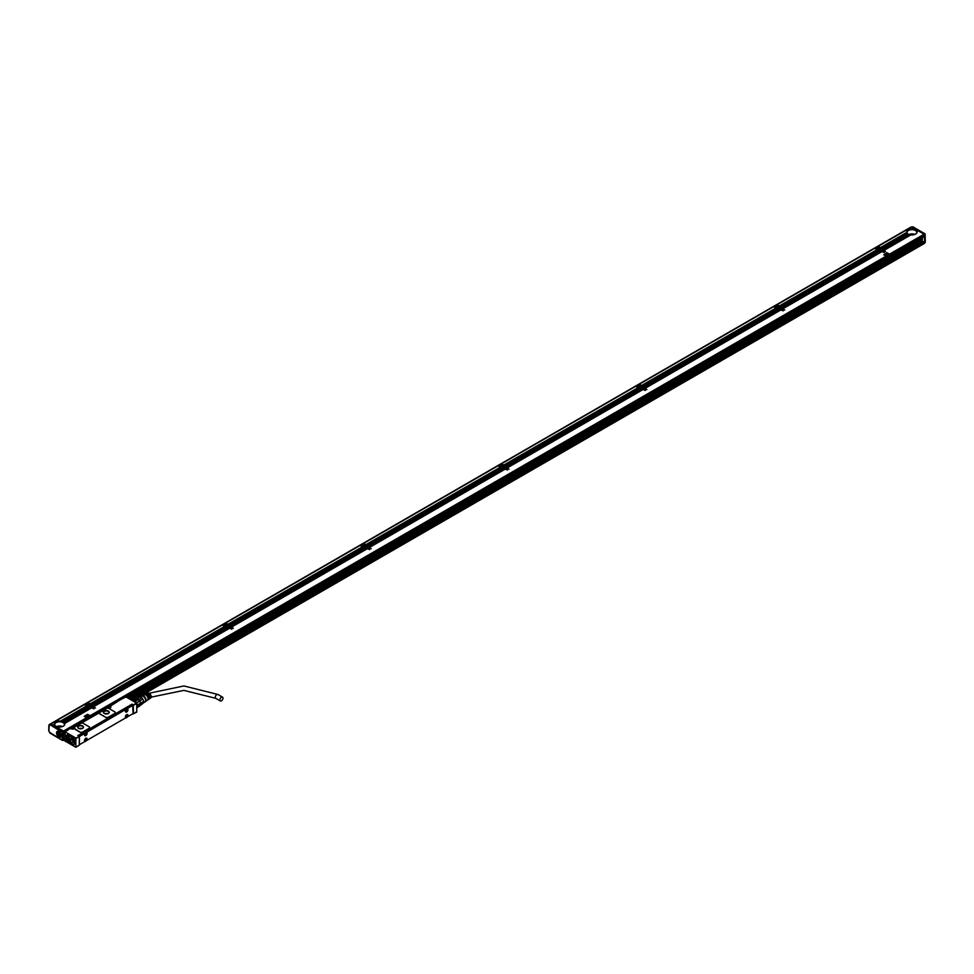 <?xml version="1.0" encoding="UTF-8"?>
<svg xmlns="http://www.w3.org/2000/svg" width="974" height="974" viewBox="0 0 974 974"><rect width="100%" height="100%" fill="white"/><g stroke="black" fill="none" stroke-linecap="round" stroke-linejoin="round"><path stroke-width="1.46" d="M924.472 243.062L924.423 234.235L911.944 226.954M921.806 242.063L921.806 237.23L924.326 235.781L924.557 241.272L922.037 242.465L922.488 237.364L924.557 236.171M922.488 242.465L924.557 241.272M924.874 242.782L925.105 234.101L911.81 227.039L912.784 226.772L925.142 233.906L925.3 242.307L924.582 243.062M911.372 227.173A1.948 1.12 -120 0 0 910.714 227.222L49.662 724.339A1.948 1.12 60 0 1 50.441 724.339M910.775 234.953L883.735 250.355L885.707 251.755L883.272 250.622L882.213 251.231L884.197 252.631L881.762 251.487L782.646 308.709L784.715 309.988L782.195 308.977L781.136 309.586L783.206 310.864L780.673 309.854L644.812 388.297L646.882 389.563L644.35 388.565L643.29 389.174L645.36 390.44L642.828 389.442L506.967 467.873L509.037 469.151L506.504 468.141L505.445 468.75L507.515 470.028L504.982 469.018L369.122 547.461L371.191 548.739L368.659 547.729L367.6 548.338L369.682 549.604L367.149 548.606L231.276 627.049L233.346 628.315L230.814 627.305L229.767 627.913L231.836 629.192L229.304 628.181L93.431 706.625L95.415 708.037L92.98 706.893L91.921 707.501L93.894 708.902L91.459 707.769L64.637 723.39L91.519 707.867L90.959 707.477L64.394 722.952L91.02 707.574L90.448 707.185L64.053 722.562L90.509 707.282L89.949 706.893L63.639 722.221L90.01 706.99L89.438 706.6L63.273 721.917A5.199 3.007 180 0 1 63.578 722.111M89.559 706.734L88.938 706.308L62.726 721.649A5.199 3.007 180 0 1 63.079 721.819M89.06 706.454L88.427 706.016L62.117 721.417A5.199 3.007 180 0 1 62.519 721.564M87.404 706.235L84.348 704.64L51.038 723.877L63.505 731.072L924.095 234.21L918.08 230.741L917.009 231.349A5.199 3.007 180 0 1 917.118 231.958A5.199 3.007 180 0 1 910.873 234.892L883.917 250.464M93.102 707.027L91.41 707.209L88.476 705.602L61.423 721.235A5.199 3.007 180 0 1 61.873 721.344M92.591 706.734L90.911 706.917M92.092 706.454L90.399 706.625M91.58 706.162L89.9 706.333M91.081 705.87L89.389 706.04M90.545 704.543L87.563 702.79L84.811 704.372L87.088 705.76L87.733 705.249A1.364 0.791 180 0 1 87.916 703.678A1.364 0.791 180 0 1 89.084 704.47L89.912 704.202M229.426 628.327L228.793 627.889L92.932 706.333L90.217 705.298M228.927 628.035L228.293 627.597L92.42 706.04M228.415 627.743L227.782 627.305L91.921 705.748M227.916 627.451L227.283 627.013L91.41 705.456M227.405 627.159L226.772 626.72L90.911 705.164M226.905 626.866L226.272 626.44M225.25 626.659L222.194 625.064L88.025 702.522L90.302 703.91L224.47 626.44L90.241 703.8M230.948 627.451L226.321 626.465M230.436 627.159L228.756 627.341M229.937 626.866L228.245 627.049M229.426 626.574L227.746 626.757M228.927 626.282L227.234 626.465M228.391 624.967L225.408 623.202L222.656 624.797L224.933 626.172L225.578 625.673A1.364 0.791 180 0 1 225.749 624.103A1.364 0.791 180 0 1 226.918 624.894L227.746 624.626M367.271 548.739L366.638 548.313L230.777 626.757L228.062 625.722M366.76 548.447L366.139 548.021L230.266 626.465M366.261 548.155L365.627 547.729L229.767 626.172M365.749 547.863L365.128 547.437L229.255 625.88M365.25 547.571L364.617 547.144L228.756 625.588M364.739 547.278L364.118 546.852L228.245 625.296M363.083 547.071L360.039 545.477L225.871 622.934L228.147 624.322L362.316 546.864L228.086 624.224M368.781 547.863L364.154 546.877M368.282 547.571L366.589 547.753M367.77 547.278L366.09 547.461M367.271 546.986L365.579 547.169M366.76 546.694L365.08 546.877M366.236 545.379L363.253 543.626L360.49 545.209L362.766 546.597L363.546 546.146L362.718 546.487M505.116 469.164L504.483 468.725L368.61 547.169L365.907 546.134M504.605 468.871L503.972 468.433L368.111 546.877M504.106 468.579L503.473 468.141L367.6 546.584M503.595 468.287L502.961 467.849L367.101 546.292M503.095 467.995L502.462 467.557L366.589 546M502.584 467.703L501.963 467.276L366.09 545.708M500.928 467.483L497.884 465.901L363.716 543.358L365.993 544.734L500.149 467.276L365.932 544.636M506.626 468.287L504.946 468.457L502 466.85L365.993 544.734M506.127 467.995L504.435 468.165M505.616 467.703L503.935 467.873M505.116 467.41L503.424 467.581M504.605 467.118L502.925 467.289M504.082 465.791L501.099 464.038L498.335 465.633L500.612 467.009L501.257 466.509A1.364 0.791 180 0 1 501.44 464.939A1.364 0.791 180 0 1 502.608 465.73A1.364 0.791 0 0 0 499.881 465.767M642.95 389.576L642.329 389.15L506.456 467.581L503.753 466.546M642.45 389.283L641.817 388.857L505.956 467.289M641.939 388.991L641.318 388.565L505.445 467.009M641.44 388.699L640.807 388.273L504.946 466.716M640.929 388.407L640.308 387.981L504.435 466.424M640.429 388.115L639.796 387.689L503.935 466.132M637.994 387.701L635.718 386.313L501.549 463.77L503.826 465.158L637.994 387.701L503.765 465.048M644.471 388.699L639.845 387.713M643.96 388.407L642.28 388.589M643.461 388.115L641.769 388.297M642.95 387.822L641.269 388.005M642.45 387.53L640.758 387.713M641.927 386.215L638.932 384.45L636.18 386.045L638.457 387.433L639.224 386.982L638.396 387.323M780.795 310L780.174 309.562L644.301 388.005L641.586 386.97M780.296 309.708L779.663 309.269L643.802 387.713M779.784 309.415L779.151 308.977L643.29 387.421M779.285 309.123L778.652 308.685L642.779 387.128M778.774 308.831L778.141 308.393L642.28 386.836M778.275 308.539L777.642 308.113L641.769 386.544M776.619 308.32L773.563 306.725L639.394 384.194L641.671 385.57L775.84 308.113L641.61 385.473M782.317 309.123L777.69 308.125M781.805 308.831L780.125 309.002M781.306 308.539L779.614 308.709M780.795 308.247L779.115 308.417M780.296 307.954L778.603 308.125M779.76 306.627L776.777 304.874L774.026 306.469L776.302 307.845L776.948 307.334L776.241 307.747M881.884 251.633L881.251 251.207L782.146 308.417L779.431 307.382M881.373 251.341L880.752 250.915L781.635 308.125M880.873 251.048L880.24 250.622L781.136 307.833M880.362 250.756L879.741 250.33L780.624 307.541M879.863 250.464L879.23 250.038L780.125 307.248M879.352 250.172L878.731 249.746L779.614 306.956M877.696 249.965L874.652 248.37L777.24 304.606L779.517 305.994L876.929 249.758L779.456 305.885M883.394 250.756L878.767 249.77M882.894 250.464L881.202 250.647M882.383 250.172L880.703 250.355M881.884 249.88L880.192 250.062M881.373 249.588L879.692 249.77M880.849 248.273L877.866 246.507L875.102 248.102L877.379 249.49L878.024 248.979A1.364 0.791 180 0 1 878.207 247.408A1.364 0.791 180 0 1 879.376 248.2L880.204 247.932M49.747 732.448L62.214 740.033L62.214 732.29L49.905 724.644A1.692 0.974 -120 0 0 49.236 724.656L48.895 730.987L48.895 725.959L50.368 724.388A1.692 0.974 -120 0 0 49.698 724.388A1.692 0.974 -120 0 0 49.504 724.583M49.504 725.484L51.038 723.877M50.916 724.181L63.359 731.364L62.214 732.29L63.359 731.364M63.59 731.766L63.59 740.033M913.856 228.293L912.76 229.06L913.916 228.403L911.64 227.015L878.329 246.252L880.606 247.627L906.806 232.567M913.575 229.182L914.038 228.403L912.967 229.012A5.199 3.007 180 0 1 913.478 229.097L913.758 229.146A5.199 3.007 180 0 1 914.209 229.255L914.44 229.328A5.199 3.007 180 0 1 914.842 229.474L915.061 229.56A5.199 3.007 180 0 1 915.414 229.73L915.597 229.827A5.199 3.007 180 0 1 915.901 230.022L915.597 229.827M914.282 229.353L914.537 228.695L913.758 229.146M916.376 229.754L916.071 230.144A5.199 3.007 180 0 1 916.327 230.363L916.558 229.864M917.386 230.339L916.473 230.497A5.199 3.007 180 0 1 916.68 230.753L917.52 230.473M917.898 230.631L916.79 230.899A5.199 3.007 180 0 1 916.948 231.179L918.019 230.765M63.59 732.594L63.87 731.705L924.472 234.844L924.095 234.21M924.472 234.844L924.363 235.72L124.295 697.457L924.472 235.489M906.964 232.859L880.727 247.639L906.831 232.555A5.199 3.007 180 0 0 906.964 232.859L880.934 247.883M880.959 248.078L880.52 249.027M883.735 250.355L880.52 248.492M880.362 249.003L879.181 249.478M879.364 249.588L880.873 249.295M878.865 249.295L880.24 248.869M879.753 248.565L878.475 248.93A1.364 0.791 180 0 0 879.303 248.455L880.216 248.139M878.852 249.88L779.87 306.445L877.379 249.49M877.05 249.758L779.517 305.994M779.285 307.37L778.104 307.833M778.287 307.942L779.784 307.662M777.776 307.65L779.151 307.224M778.676 306.92L777.386 307.297A1.364 0.791 180 0 0 778.214 306.822L779.139 306.493M778.263 306.786L779.054 306.25L778.299 306.554A1.364 0.791 180 0 0 775.56 306.554A1.364 0.791 180 0 0 776.948 307.334M776.302 307.845L642.024 385.947L776.497 308.32M777.581 307.553L778.713 307.041M642.024 385.947L777.763 308.247M775.961 308.113L641.671 385.57M641.44 386.946L640.259 387.421M640.442 387.53L641.939 387.238M639.942 387.238L641.318 386.812M640.831 386.508L639.553 386.873A1.364 0.791 180 0 0 640.368 386.398L641.294 386.081M640.417 386.374L641.209 385.838L640.454 386.142A1.364 0.791 180 0 1 640.454 386.142A1.364 0.791 180 0 0 637.726 386.13A1.364 0.791 180 0 0 639.102 386.922M638.774 387.908L504.191 465.609L639.918 387.822M503.595 466.534L502.414 467.009M502.596 467.106L504.106 466.826M502.097 466.814L503.473 466.388M502.986 466.096L501.707 466.461A1.364 0.791 180 0 0 502.523 465.986L503.448 465.657M503.375 465.426L502.596 465.864L503.436 465.462M366.321 544.99L500.612 467.009M365.749 546.122L364.568 546.584M364.751 546.694L366.261 546.402M364.252 546.402L365.627 545.976M362.766 546.597L363.862 546.037A1.364 0.791 180 0 0 364.69 545.562L365.603 545.245M364.739 545.537L365.53 545.002L364.763 545.306A1.364 0.791 180 0 1 364.763 545.306A1.364 0.791 180 0 0 362.036 545.294A1.364 0.791 180 0 0 363.412 546.085M365.14 545.671L228.488 624.577L362.961 547.071M364.045 546.304L365.213 545.477M228.5 624.699L364.239 546.986M362.438 546.864L228.147 624.322M227.916 625.698L226.735 626.172M226.918 626.27L228.415 625.99M226.406 625.978L227.782 625.564M227.295 625.259L226.017 625.625A1.364 0.791 180 0 0 226.845 625.15L227.77 624.833M90.667 704.348L224.933 626.172M90.217 704.774L226.272 626.428L90.399 704.872M224.592 626.44L90.643 704.153M90.071 705.286L88.89 705.748M89.072 705.858L90.57 705.578M88.561 705.566L89.949 705.139M89.462 704.835L88.184 705.2A1.364 0.791 180 0 0 88.999 704.726L89.925 704.409M86.747 706.028L60.644 721.101A5.199 3.007 180 0 1 61.155 721.174L87.088 705.76M60.437 721.15L86.564 705.919L60.644 721.101M63.87 731.705L63.505 731.072M131.003 699.746L924.009 241.905L924.363 243.463L136.19 698.334L924.472 243.232M50.295 724.425L62.908 731.632L63.14 740.301L62.214 740.033L63.14 740.301M883.455 250.72L882.407 251.329M881.945 251.596L782.828 308.819M782.378 309.087L781.318 309.695M780.856 309.963L644.995 388.407M644.532 388.663L643.473 389.271M643.01 389.539L507.15 467.983M506.687 468.251L505.628 468.859M505.177 469.127L369.304 547.571M368.842 547.826L367.795 548.447M367.332 548.703L231.459 627.146M231.008 627.414L229.949 628.023M229.487 628.291L93.626 706.734M93.163 707.002L92.104 707.611M91.641 707.879L64.686 723.439A5.199 3.007 180 0 1 64.795 724.047A5.199 3.007 180 0 1 58.55 726.981L57.478 727.59M889.408 254.056L887.022 252.753L883.808 254.871L886.096 255.931L889.311 254.08M883.71 254.738L886.096 256.04L889.311 254.19M89.912 715.573L87.538 714.332L84.312 716.194L86.613 717.521L89.827 715.659M84.239 716.377L86.613 717.619L89.827 715.768M914.866 228.878L914.209 229.255M914.355 228.586L913.478 229.097M880.545 247.53L906.782 232.384A5.199 3.007 180 0 1 906.721 231.958A5.199 3.007 180 0 1 912.662 228.987M880.703 248.601L907.257 233.273A5.199 3.007 180 0 1 907.062 233.017M881.202 248.894L907.622 233.638A5.199 3.007 180 0 1 907.378 233.407L880.886 248.711M881.714 249.186L908.072 233.967A5.199 3.007 180 0 1 907.78 233.76L881.385 249.003M908.718 234.393L908.584 234.259A5.199 3.007 180 0 1 908.243 234.077L881.896 249.295M908.584 234.259L882.213 249.478M909.326 234.624L909.168 234.503A5.199 3.007 180 0 1 908.791 234.344L882.407 249.588M909.168 234.503L882.724 249.77M910.008 234.819L909.826 234.697A5.199 3.007 180 0 1 909.399 234.576L882.907 249.88M909.826 234.697L883.223 250.062M910.58 234.856A5.199 3.007 180 0 1 910.093 234.758L883.418 250.172M882.955 250.428L881.896 251.036M882.444 250.135L881.385 250.744M881.945 249.843L880.886 250.464M881.433 249.551L880.374 250.172M880.934 249.259L879.875 249.88M878.024 248.979L877.318 249.381M878.913 249.843L779.797 307.066M881.433 251.304L782.329 308.527M880.934 251.012L781.818 308.234M880.423 250.72L781.318 307.942M879.924 250.428L780.807 307.65M879.412 250.135L780.308 307.358M781.866 308.795L780.807 309.403M781.367 308.502L780.308 309.111M780.856 308.21L779.797 308.819M780.357 307.918L779.297 308.527M779.845 307.626L778.786 308.234M777.824 308.21L641.963 386.654M780.357 309.671L644.484 388.115M779.845 309.379L643.984 387.822M779.346 309.087L643.473 387.53M778.835 308.795L642.974 387.238M778.336 308.502L642.463 386.946M644.021 388.37L642.974 388.991M643.522 388.078L642.463 388.699M643.01 387.786L641.963 388.407M642.511 387.494L641.452 388.115M642 387.214L640.953 387.822M639.979 387.786L504.118 466.229M642.511 389.247L506.638 467.69M642 388.955L506.139 467.398M641.501 388.663L505.628 467.106M640.989 388.37L505.129 466.814M640.49 388.078L504.617 466.522M638.554 387.822L504.167 465.402M506.188 467.958L505.129 468.567M505.676 467.666L504.617 468.275M505.177 467.374L504.118 467.983M504.666 467.082L503.607 467.69M504.167 466.789L503.108 467.398M501.257 466.509L500.551 466.911M502.146 467.374L366.273 545.817M504.666 468.835L368.805 547.278M504.167 468.543L368.294 546.986M503.655 468.251L367.795 546.694M503.156 467.958L367.283 546.402M502.645 467.666L366.784 546.11M500.283 467.276L366.066 545.245M368.342 547.546L367.283 548.155M367.831 547.254L366.784 547.863M367.332 546.962L366.273 547.571M366.821 546.67L365.761 547.278M366.321 546.377L365.262 546.986M364.3 546.962L228.427 625.393M366.821 548.411L230.96 626.854M366.321 548.119L230.448 626.562M365.81 547.826L229.949 626.27M365.311 547.546L229.438 625.978M364.8 547.254L228.939 625.685M230.497 627.122L229.438 627.731M229.998 626.83L228.939 627.439M229.487 626.538L228.427 627.146M228.987 626.245L227.928 626.854M228.476 625.953L227.417 626.562M225.578 625.673L224.872 626.075M226.455 626.538L90.582 704.981M228.987 627.999L93.114 706.442M228.476 627.706L92.615 706.15M227.977 627.414L92.104 705.858M227.466 627.122L91.593 705.566M226.954 626.83L91.093 705.273M92.652 706.71L91.593 707.319M92.153 706.418L91.093 707.027M91.641 706.126L90.582 706.734M91.142 705.833L90.083 706.442M90.631 705.541L89.571 706.15M87.733 705.249L87.027 705.663M88.61 706.126L62.117 721.417M91.142 707.587L64.467 722.988A5.199 3.007 180 0 1 64.613 723.268M90.631 707.294L64.138 722.586A5.199 3.007 180 0 1 64.357 722.83M90.132 707.002L63.748 722.233A5.199 3.007 180 0 1 64.004 722.452M89.62 706.71L63.273 721.917M89.121 706.418L62.726 721.649M53.253 725.155L54.447 724.461A5.199 3.007 180 0 1 54.398 724.047A5.199 3.007 180 0 1 60.327 721.077M58.452 727.042L57.296 727.493M58.245 726.945A5.199 3.007 180 0 1 57.758 726.847L56.979 727.31M57.673 726.896L56.796 727.201M57.503 726.787A5.199 3.007 180 0 1 57.076 726.665L56.468 727.018M56.991 726.714L56.285 726.908M56.845 726.592A5.199 3.007 180 0 1 56.455 726.434L55.968 726.726M56.395 726.47L55.786 726.616M56.261 726.336A5.199 3.007 180 0 1 55.92 726.166L55.457 726.434M55.737 726.056A5.199 3.007 180 0 1 55.445 725.849L54.958 726.141M54.775 726.032L55.396 725.886M55.299 725.727A5.199 3.007 180 0 1 55.055 725.496L54.447 725.849M54.264 725.74L55.007 725.52A4.87 2.812 0 0 1 54.946 725.411M54.921 725.362A5.199 3.007 180 0 1 54.727 725.094L53.947 725.557M53.765 725.447L54.702 725.119M54.641 724.936A5.199 3.007 180 0 1 54.507 724.644L53.436 725.265M136.737 703.167L125.902 696.909L116.089 701.925L110.366 706.406A1.753 1.011 180 0 1 110.366 707.83A1.753 1.011 180 0 1 107.883 707.83L74.073 727.359A1.753 1.011 180 0 1 74.231 727.456L74.231 727.359A1.753 1.011 -0 0 1 74.584 727.968A1.753 1.011 -0 0 1 74.353 728.467L79.856 732.022A1.948 1.12 -0 0 0 82.62 732.022L89.048 728.309A1.948 1.12 -0 0 0 89.62 727.517A1.948 1.12 -0 0 0 89.048 726.726L83.167 723.329A1.948 1.12 -0 0 0 80.416 723.329L74.097 727.237M133.061 705.541L132.014 704.141L78.017 735.577M89.62 727.566A1.948 1.12 180 0 1 89.62 727.627A1.948 1.12 180 0 1 89.048 728.418L82.62 732.131A1.948 1.12 180 0 1 79.856 732.131L79.856 732.022M74.28 728.759L79.856 732.131M115.346 712.712A1.948 1.12 180 0 1 115.346 712.773A1.948 1.12 180 0 1 114.774 713.565L108.345 717.278A1.948 1.12 180 0 1 105.594 717.278L105.594 717.168A1.948 1.12 -0 0 0 108.345 717.168L114.774 713.455A1.948 1.12 -0 0 0 115.346 712.664A1.948 1.12 -0 0 0 114.774 711.86L108.893 708.475A1.948 1.12 -0 0 0 106.142 708.475L99.713 712.189A1.948 1.12 -0 0 0 99.141 712.98A1.948 1.12 -0 0 0 99.713 713.772L105.594 717.168M99.141 713.029A1.948 1.12 180 0 0 99.141 713.09A1.948 1.12 180 0 0 99.713 713.881L105.594 717.278M65.94 731.413L65.246 731.924L75.862 738.049L75.862 747.265L75.862 738.219M65.246 731.924L75.631 738.45M65.014 732.314L65.161 734.98A2.691 1.558 -120 0 1 66.354 735.187L66.804 735.443A2.691 1.558 -120 0 1 67.827 736.368L68.801 736.721L67.827 736.368M74.572 743.99A4.748 2.739 -120 0 0 73.975 739.01A4.748 2.739 -120 0 0 69.958 736.113A4.748 2.739 -120 0 0 68.801 736.721L68.667 737.44A4.651 2.679 -120 0 0 68.667 739.57L68.801 740.885A4.748 2.739 -120 0 0 74.535 744.051A4.748 2.739 -120 0 0 74.572 743.99M68.801 740.885L68.046 739.984L69.044 740.764M65.161 738.414L65.161 738.414A2.691 1.558 -120 0 0 66.354 739.583L66.804 739.85A2.691 1.558 -120 0 0 67.827 740.106M67.084 740.91L67.705 740.557L68.326 741.847L67.084 741.129L68.326 741.786M67.705 735.674L68.326 735.321L67.705 734.238L67.705 735.674M70.104 736.101A4.614 2.666 -120 0 0 69.58 736.295A4.614 2.666 -120 0 0 69.02 736.831A4.614 2.666 -120 0 0 68.984 736.892M68.557 738.499L68.557 738.548A4.48 2.593 60 0 1 68.947 737.026A4.48 2.593 60 0 1 73.245 738.049A4.48 2.593 60 0 1 74.511 743.746A4.48 2.593 60 0 1 71.723 744.039A4.48 2.593 60 0 1 68.557 738.548A4.553 2.63 60 0 1 68.557 738.499A4.553 2.63 60 0 1 68.947 736.941A4.553 2.63 60 0 1 69.495 736.417L69.885 736.161A4.614 2.666 -120 0 0 69.848 736.186M73.379 744.501A4.614 2.666 -120 0 0 74.194 744.282A4.614 2.666 -120 0 0 74.621 743.929M65.343 738.316A2.691 1.558 -120 0 0 66.536 739.485L66.999 739.741A2.691 1.558 -120 0 0 68.046 739.984M68.046 736.32L69.044 736.685L68.046 736.32M65.197 734.493L65.355 735.041A2.532 1.461 -120 0 1 65.855 734.968M65.599 738.012L65.355 738.158A2.532 1.461 -120 0 0 66.536 739.351A2.532 1.461 -120 0 0 67.803 739.473A2.532 1.461 -120 0 0 67.096 735.638M79.308 744.915L75.862 747.265L65.014 740.654M65.014 738.28L65.014 740.91M75.631 747.046L64.917 740.971L65.453 737.744M67.73 734.25L67.754 735.589L68.326 735.285M76.094 747.046L79.308 745.183L79.308 736.587L75.862 738.049M79.077 736.186L77.786 735.443M131.782 704.543L126.206 707.781M124.599 708.658L126.121 707.733L124.648 708.548M83.703 732.265L85.31 731.401M136.737 711.763L133.061 713.881L136.737 712.116L136.737 703.435L133.523 705.286L132.014 704.141M133.523 713.881L133.292 704.884L136.518 703.033M125.902 696.909L124.745 697.567M115.93 702.558L123.832 697.567M74.231 727.359L74.231 727.456A1.753 1.011 180 0 1 74.584 728.016M70.761 728.735L71.589 728.796A1.753 1.011 180 0 0 74.28 728.649M71.82 728.905L69.909 728.589L65.94 731.255L69.848 728.735M124.623 708.731L83.752 732.156M83.74 732.338L78.334 735.65M82.656 725.947A2.922 1.692 -0 0 0 79.478 725.581A2.922 1.692 -0 0 0 77.664 727.14A2.922 1.692 -0 0 0 78.529 728.345A2.922 1.692 -0 0 0 81.719 728.71A2.922 1.692 -0 0 0 83.52 727.14A2.922 1.692 -0 0 0 82.656 725.947M108.394 711.093A2.922 1.692 -0 0 0 105.204 710.728A2.922 1.692 -0 0 0 103.402 712.286A2.922 1.692 -0 0 0 104.255 713.479A2.922 1.692 -0 0 0 107.444 713.845A2.922 1.692 -0 0 0 109.246 712.286A2.922 1.692 -0 0 0 108.394 711.093M79.405 744.72L133.085 713.552L132.634 705.432L79.405 736.514M131.94 705.03L132.951 705.395M74.109 728.625A1.303 0.755 -0 0 0 73.744 727.968L73.647 727.907M74.073 727.359L73.233 727.468M110.427 707.538L110.427 707.648A1.303 0.755 -0 0 0 110.05 707.014L109.94 706.954M110.366 706.406L109.526 706.515M72.198 728.808L73.452 728.808M108.504 707.855L109.758 707.855M83.52 727.225A2.922 1.692 -0 0 0 82.656 726.105A2.922 1.692 -0 0 0 79.539 725.727A2.922 1.692 -0 0 0 77.677 727.225M109.246 712.371A2.922 1.692 -0 0 0 108.394 711.251A2.922 1.692 -0 0 0 105.265 710.874A2.922 1.692 -0 0 0 103.402 712.371M65.55 735.041L65.66 734.968A2.435 1.412 -120 0 0 65.55 735.041A2.435 1.412 -120 0 0 65.063 735.82L68.277 737.781M66.719 739.108A2.435 1.412 -120 0 0 66.768 739.132A2.435 1.412 -120 0 0 67.985 739.254A2.435 1.412 -120 0 0 68.119 739.156M65.368 736.101A2.435 1.412 -120 0 0 65.392 736.32L65.063 736.624A2.301 1.327 -120 0 0 66.67 739.083A2.301 1.327 -120 0 0 68.277 738.475L68.46 738.475M86.406 738.158A1.692 0.974 120 0 0 86.357 738.122A1.814 1.047 120 0 0 84.762 739.449A1.814 1.047 120 0 0 84.872 741.324A1.814 1.047 120 0 0 85.164 741.409A1.814 1.047 120 0 0 86.82 740.045A1.814 1.047 120 0 0 86.698 738.17A1.814 1.047 120 0 0 86.406 738.085A1.692 0.974 120 0 0 86.284 738.085M127.302 714.478A1.814 1.047 120 0 0 125.646 715.841A1.814 1.047 120 0 0 125.768 717.716A1.814 1.047 120 0 0 126.06 717.801A1.814 1.047 120 0 0 127.704 716.438A1.814 1.047 120 0 0 127.594 714.563A1.814 1.047 120 0 0 127.302 714.478M86.406 735.066A1.814 1.047 120 0 0 86.698 732.545A1.814 1.047 120 0 0 85.164 733.179A1.814 1.047 120 0 0 84.872 735.699A1.814 1.047 120 0 0 86.406 735.066M127.302 711.458A1.814 1.047 120 0 0 127.594 708.938A1.814 1.047 120 0 0 126.06 709.559A1.814 1.047 120 0 0 125.768 712.091A1.814 1.047 120 0 0 127.302 711.458M82.437 726.239A2.593 1.498 -0 0 0 79.6 725.922A2.593 1.498 -0 0 0 77.993 727.31A2.593 1.498 -0 0 0 78.76 728.369A2.593 1.498 -0 0 0 81.585 728.686A2.593 1.498 -0 0 0 83.192 727.31A2.593 1.498 -0 0 0 82.437 726.239M108.163 711.385A2.593 1.498 -0 0 0 105.326 711.069A2.593 1.498 -0 0 0 103.731 712.444A2.593 1.498 -0 0 0 104.486 713.516A2.593 1.498 -0 0 0 107.323 713.832A2.593 1.498 -0 0 0 108.93 712.444A2.593 1.498 -0 0 0 108.163 711.385M68.314 738.012L65.392 736.32M66.281 735.151A2.301 1.327 -120 0 0 65.063 735.93M68.277 738.475L65.063 736.624M86.601 738.122A1.814 1.047 -60 0 1 86.589 740.021A1.814 1.047 -60 0 1 84.981 741.299A1.814 1.047 -60 0 1 84.787 741.263M127.497 714.514A1.814 1.047 -60 0 1 127.484 716.414A1.814 1.047 -60 0 1 125.877 717.692A1.814 1.047 -60 0 1 125.683 717.655M84.787 735.638A1.814 1.047 120 0 0 86.223 734.968A1.814 1.047 120 0 0 86.601 732.497M125.683 712.031A1.814 1.047 120 0 0 127.107 711.349A1.814 1.047 120 0 0 127.497 708.889M82.035 728.552A2.593 1.498 -0 0 0 79.15 728.552M107.773 713.699A2.593 1.498 -0 0 0 104.875 713.699M84.604 741.007A1.692 0.974 120 0 0 84.665 741.056A1.692 0.974 120 0 0 84.714 741.08A1.692 0.974 120 0 0 86.175 740.52A1.692 0.974 120 0 0 86.442 738.182A1.692 0.974 120 0 0 86.199 738.097M125.463 717.314A1.692 0.974 120 0 0 125.646 717.497A1.692 0.974 120 0 0 127.07 716.913A1.692 0.974 120 0 0 127.338 714.563A1.692 0.974 120 0 0 127.095 714.49M84.568 735.309A1.692 0.974 120 0 0 84.762 735.48A1.692 0.974 120 0 0 86.175 734.895A1.692 0.974 120 0 0 86.442 732.558M125.646 711.872A1.692 0.974 120 0 0 127.07 711.288A1.692 0.974 120 0 0 127.338 708.938A1.692 0.974 120 0 0 127.095 708.865M72.526 728.406L72.417 727.785L73.123 728.406M108.832 707.368L109.538 706.82L109.429 707.453M85.42 739.899L86.016 739.29M126.401 715.5L126.17 716.316M85.42 734.274L86.016 733.666M126.401 709.876L126.17 710.703M140.512 704.981A4.091 2.362 -120 0 1 139.842 705.785L136.737 707.574M140.694 704.032A4.091 2.362 -120 0 0 140.694 703.91A4.091 2.362 -120 0 0 140.633 703.155L136.737 705.213M136.737 707.148L140.621 704.92A4.42 2.557 -120 0 0 140.694 704.178A4.42 2.557 -120 0 0 140.621 703.338L140.597 702.985A4.091 2.362 -120 0 0 139.842 701.049L136.567 702.948M136.372 702.838L139.745 700.89A4.091 2.362 -120 0 0 138.685 699.563L138.552 699.442A4.091 2.362 -120 0 0 137.054 698.577L133.012 700.903M139.842 705.785L136.737 707.94M140.621 703.338L136.737 705.578M138.552 699.442L134.509 701.767M137.054 698.577L132.647 700.683M136.64 698.382A4.42 2.557 -120 0 0 135.459 698.492L132.147 700.403M138.685 699.563L141.79 697.761L140.025 696.751A4.091 2.362 -120 0 0 139.525 696.702A4.091 2.362 -120 0 0 138.965 696.848L136.36 698.346M140.67 704.555L143.738 702.778L139.939 705.724M139.684 700.939A4.42 2.557 -120 0 0 138.503 699.466M140.633 703.155L143.738 701.365L142.849 699.089L139.745 700.89M140.025 696.751L136.944 698.528M143.738 702.778A4.091 2.362 -120 0 0 143.738 701.365M142.849 699.089A4.091 2.362 -120 0 0 141.79 697.761M143.775 702.534L144.931 701.864A3.251 1.875 -120 0 0 145.333 698.942A3.251 1.875 -120 0 0 141.693 696.24L140.475 696.946M144.371 702.193A3.446 1.985 -120 0 0 145.357 701.755A3.446 1.985 -120 0 0 145.455 698.942A3.446 1.985 -120 0 0 141.997 695.923A3.446 1.985 -120 0 0 141.12 696.568M145.516 701.524A3.251 1.875 -120 0 0 145.698 701.341A3.251 1.875 -120 0 0 145.783 698.675A3.251 1.875 -120 0 0 142.533 695.838A3.251 1.875 -120 0 0 142.277 695.911M148.158 699.649A2.971 1.717 -120 0 0 148.45 699.515A2.971 1.717 -120 0 0 148.742 696.885A2.971 1.717 -120 0 0 147.354 694.876L147.719 695.229M148.645 699.332A2.934 1.692 -120 0 0 148.888 699.222A2.934 1.692 -120 0 0 149.18 696.617A2.934 1.692 -120 0 0 147.817 694.645M149.119 698.991A2.885 1.668 -120 0 0 149.412 698.857A2.885 1.668 -120 0 0 149.692 696.3A2.885 1.668 -120 0 0 148.365 694.377L148.681 694.669M149.606 698.675A2.837 1.644 -120 0 0 149.85 698.553A2.837 1.644 -120 0 0 150.13 696.045A2.837 1.644 -120 0 0 148.827 694.145M149.85 698.553L150.726 697.956A2.764 1.595 -120 0 0 150.994 695.509A2.764 1.595 -120 0 0 147.963 693.184L147.013 693.634A2.837 1.644 -120 0 0 146.794 693.78M146.27 694.048A2.885 1.668 -120 0 1 146.526 693.865A2.885 1.668 -120 0 1 147.451 693.841L147.902 693.61A2.837 1.644 -120 0 0 147.013 693.634M145.211 694.559A2.971 1.717 -120 0 1 145.479 694.377A2.971 1.717 -120 0 1 146.441 694.352L146.891 694.121A2.934 1.692 -120 0 0 145.954 694.145A2.934 1.692 -120 0 0 145.735 694.292M142.362 695.862L144.42 694.876A3.068 1.765 -120 0 1 145.43 694.864L145.881 694.632A3.019 1.741 -120 0 0 144.907 694.645A3.019 1.741 -120 0 0 144.676 694.791M145.601 701.463L147.488 700.172A3.068 1.765 -120 0 0 147.78 697.469A3.068 1.765 -120 0 0 146.344 695.387L146.757 695.789M147.683 700.002A3.019 1.741 -120 0 0 147.926 699.88A3.019 1.741 -120 0 0 148.218 697.201A3.019 1.741 -120 0 0 146.806 695.156M147.817 695.18A2.301 1.327 60 0 1 148.791 696.641A2.301 1.327 60 0 1 148.973 697.847M148.827 694.596A2.301 1.327 60 0 1 149.801 696.057A2.301 1.327 60 0 1 149.947 697.518M146.806 695.765A2.301 1.327 60 0 1 147.78 697.226A2.301 1.327 60 0 1 147.975 698.102M221.427 697.25A2.204 1.278 -60 0 1 222.522 697.141A2.204 1.278 -60 0 1 222.863 698.906A2.204 1.278 -60 0 1 221.427 700.854A2.204 1.278 -60 0 1 220.319 700.963A2.204 1.278 -60 0 1 219.978 699.198A2.204 1.278 -60 0 1 221.427 697.25M921.708 238.74L127.107 697.494M921.708 238.983L127.326 697.615L921.708 238.995M127.46 697.701L921.708 239.141M127.618 697.786L921.708 239.324M921.708 240.164L128.349 698.2M128.398 698.236L921.708 240.225M63.59 738.889L63.407 740.252M63.59 738.657L65.392 737.622M921.708 241.686L129.664 698.967M921.708 240.456L128.592 698.346M62.214 740.033L62.908 740.435M906.745 232.226A5.199 3.007 180 0 1 910.142 229.669A5.199 3.007 180 0 1 915.597 230.363A5.199 3.007 180 0 1 917.106 232.226M54.422 724.303A5.199 3.007 180 0 1 57.819 721.746A5.199 3.007 180 0 1 63.273 722.452A5.199 3.007 180 0 1 64.771 724.303M879.376 248.26A1.364 0.791 0 0 0 876.649 248.248M778.287 306.615A1.364 0.791 0 0 0 775.572 306.603M640.454 386.203A1.364 0.791 0 0 0 637.726 386.191M364.763 545.367A1.364 0.791 0 0 0 362.036 545.355M226.918 624.955A1.364 0.791 0 0 0 224.203 624.931M89.084 704.531A1.364 0.791 0 0 0 86.357 704.519M58.903 736.989A3.348 1.936 -120 0 0 61.277 735.626A3.348 1.936 -120 0 0 58.903 731.523L58.903 731.523A3.348 1.936 -120 0 0 56.541 732.886A3.348 1.936 -120 0 0 58.903 736.989M916.619 233.249A4.87 2.812 0 0 0 916.802 232.482A4.87 2.812 0 0 0 915.365 230.497A4.87 2.812 0 0 0 910.057 229.888A4.87 2.812 0 0 0 907.05 232.482A4.87 2.812 0 0 0 907.232 233.249M64.284 725.338A4.87 2.812 0 0 0 64.467 724.571A4.87 2.812 0 0 0 63.042 722.586A4.87 2.812 0 0 0 57.734 721.977A4.87 2.812 0 0 0 54.727 724.571A4.87 2.812 0 0 0 54.909 725.338M885.049 254.238L887.521 254.823L886.498 253.496L885.049 254.238L887.521 254.798M87.843 716.474L86.796 715.05L85.566 715.793L88.025 716.377M85.566 715.793L87.843 716.438M879.303 248.455A1.303 0.755 0 0 0 876.722 248.455M778.177 306.871L778.177 306.871A1.303 0.755 0 0 0 775.633 306.652L775.633 306.713A1.303 0.755 0 0 0 775.645 306.81M640.368 386.398A1.303 0.755 0 0 0 637.8 386.398M502.487 466.047A1.303 0.755 0 0 0 499.942 465.828L499.942 465.876A1.303 0.755 0 0 0 499.954 465.974M364.641 545.623A1.303 0.755 0 0 0 362.097 545.403L362.097 545.452A1.303 0.755 0 0 0 362.109 545.562M226.845 625.15A1.303 0.755 0 0 0 224.276 625.138M88.999 704.726A1.303 0.755 0 0 0 86.43 704.726M58.111 731.985A2.435 1.412 -120 0 1 58.379 731.742A2.435 1.412 -120 0 1 59.146 731.681A2.691 1.558 -120 0 0 58.014 731.657A2.691 1.558 -120 0 0 57.539 732.302M59.913 736.417A2.691 1.558 -120 0 0 60.717 736.32A2.691 1.558 -120 0 0 61.265 735.333A2.435 1.412 -120 0 1 60.814 735.967L60.218 736.307A2.435 1.412 -120 0 0 60.644 734.554A2.435 1.412 -120 0 0 59.292 732.411L59.621 732.229A2.435 1.412 -120 0 0 59.317 732.022A2.435 1.412 -120 0 0 59.024 731.888L58.696 732.071A2.435 1.412 -120 0 0 57.783 732.095A2.435 1.412 -120 0 0 57.271 733.203A2.435 1.412 -120 0 0 57.271 733.264M914.817 234.454A4.87 2.812 0 0 0 909.034 234.454M62.482 726.531A4.87 2.812 0 0 0 56.699 726.531M877.598 248.638L877.55 247.92L878.426 248.638M877.598 248.431L878.426 248.431M776.509 307.005L776.473 306.286L777.252 306.688M776.509 306.786L777.337 306.786M638.676 386.581L638.627 385.862L639.504 386.581M638.676 386.374L639.504 386.374M500.831 466.169L500.782 465.45L501.561 465.852M500.831 465.949L501.659 465.949M363.083 545.403L363.716 545.428M362.985 545.744L363.813 545.744M225.14 625.332L225.104 624.614L225.968 625.332M225.14 625.125L225.968 625.125M87.307 704.92L87.258 704.202L88.037 704.604M87.307 704.701L88.171 704.945M59.207 736.283A2.301 1.327 -120 0 0 60.534 735.2A2.301 1.327 -120 0 0 59.207 732.57L59.292 736.332A2.435 1.412 -120 0 0 60.218 736.307M58.61 735.93L58.61 732.229A2.301 1.327 -120 0 0 57.271 733.312A2.301 1.327 -120 0 0 58.61 735.93L59.024 735.808A2.435 1.412 -120 0 0 59.207 735.93M59.024 735.808L59.024 731.888M74.791 743.552A4.553 2.63 60 0 1 74.706 743.698A4.553 2.63 60 0 1 74.158 744.233A4.553 2.63 60 0 1 74.109 744.258M69.556 736.381A4.553 2.63 60 0 1 69.617 736.356A4.553 2.63 60 0 1 70.518 736.137M74.986 742.285A4.553 2.63 60 0 1 74.596 743.771A4.553 2.63 60 0 1 74.048 744.294A4.553 2.63 60 0 1 71.772 744.075A4.553 2.63 60 0 1 71.747 744.051L71.723 744.039M69.617 736.356L69.495 736.417A4.553 2.63 60 0 1 71.699 736.6M69.885 740.484L71.772 742.833L73.513 742.675L73.561 740.277L71.674 737.939L69.885 738.158L69.885 740.484L71.589 739.51L73.561 741.835M71.589 737.939L71.589 739.51M72.125 738.596L73.561 740.812M921.708 237.546L126.072 696.897M921.708 237.607L126.133 696.921M912.175 226.954L911.214 227.003A1.692 0.974 -120 0 1 911.871 226.991L911.883 226.991M922.037 242.465L922.232 236.95M49.698 724.388L49.236 724.656A1.692 0.974 -120 0 0 48.895 725.435L48.7 730.719L50.027 733.166L62.506 740.435L63.529 740.191M65.404 731.632L63.59 732.716M63.59 733.252L64.917 732.485M63.59 738.341L65.282 737.367L63.59 738.341M63.87 732.351L65.842 731.206L63.87 732.351M70.311 728.625L115.93 702.291L70.311 728.625M916.972 231.301L917.958 230.728M916.717 230.862L917.447 230.436M880.959 248.005L906.989 232.981M883.795 250.452L910.666 234.941M880.764 248.699L907.293 233.383M881.263 248.991L907.671 233.748M881.774 249.283L908.121 234.077M882.274 249.575L908.645 234.357M882.785 249.868L909.241 234.6M883.284 250.16L909.911 234.795M878.743 249.283L879.802 248.674M882.274 251.329L883.333 250.72M881.774 251.036L882.834 250.428M881.263 250.744L882.322 250.135M880.764 250.452L881.823 249.843M880.253 250.16L881.312 249.551M879.753 249.868L880.813 249.259M879.242 249.575L880.301 248.967M879.376 248.333L880.143 247.895M779.675 307.066L878.779 249.843M782.706 308.819L881.823 251.596M782.207 308.527L881.312 251.304M781.696 308.234L880.813 251.012M781.197 307.942L880.301 250.72M780.685 307.65L879.79 250.428M780.186 307.358L879.291 250.135M779.87 306.372L877.574 249.953M781.197 309.695L782.244 309.087M780.685 309.403L781.745 308.795M780.186 309.111L781.233 308.502M779.675 308.819L780.734 308.21M779.176 308.527L780.223 307.918M778.664 308.234L779.724 307.626M778.165 307.942L779.212 307.334M641.829 386.641L777.702 308.21M644.861 388.395L780.734 309.951M644.362 388.102L780.223 309.659M643.851 387.81L779.724 309.367M643.351 387.518L779.212 309.087M642.84 387.226L778.713 308.795M642.341 386.934L778.202 308.502M639.808 387.238L640.868 386.617M643.351 389.271L644.411 388.663M642.84 388.979L643.899 388.37M642.341 388.687L643.4 388.078M641.829 388.395L642.889 387.786M641.33 388.102L642.39 387.494M640.819 387.81L641.878 387.202M640.32 387.518L641.379 386.909M503.996 466.229L639.857 387.786M507.028 467.983L642.889 389.539M506.517 467.69L642.39 389.247M506.017 467.398L641.878 388.955M505.506 467.106L641.379 388.663M505.007 466.814L640.868 388.37M504.495 466.522L640.368 388.078M504.191 465.535L638.652 387.908M501.963 466.814L503.034 466.205M505.506 468.859L506.565 468.251M505.007 468.567L506.054 467.958M504.495 468.275L505.555 467.666M503.996 467.983L505.043 467.374M503.485 467.69L504.544 467.082M502.986 467.398L504.033 466.789M502.474 467.106L503.534 466.497M366.151 545.817L502.012 467.374M369.183 547.558L505.043 469.127M368.671 547.266L504.544 468.835M368.172 546.974L504.033 468.543M367.661 546.694L503.534 468.251M367.161 546.402L503.022 467.958M366.65 546.11L502.523 467.666M366.346 545.111L500.806 467.483M367.661 548.435L368.72 547.826M367.161 548.143L368.221 547.534M366.65 547.851L367.709 547.242M366.151 547.558L367.21 546.95M365.64 547.266L366.699 546.658M365.14 546.974L366.2 546.365M364.629 546.694L365.688 546.073M228.306 625.393L364.179 546.95M231.337 627.146L367.21 548.703M230.838 626.854L366.699 548.411M230.327 626.562L366.2 548.119M229.827 626.27L365.688 547.826M229.316 625.978L365.189 547.534M228.817 625.685L364.678 547.242M226.285 625.978L227.344 625.369M229.827 628.023L230.875 627.414M229.316 627.731L230.375 627.122M228.817 627.439L229.864 626.83M228.306 627.146L229.365 626.538M227.806 626.854L228.853 626.245M227.295 626.562L228.354 625.953M226.784 626.27L227.843 625.661M226.918 625.028L227.685 624.59M90.46 704.981L226.333 626.538M93.492 706.734L229.365 628.291M92.993 706.442L228.853 627.999M92.481 706.15L228.354 627.706M91.982 705.858L227.843 627.414M91.471 705.566L227.344 627.122M90.972 705.273L226.832 626.83M90.655 704.287L225.128 626.647M88.439 705.566L89.498 704.945M91.982 707.599L93.041 706.99M91.471 707.307L92.53 706.698M90.972 707.027L92.031 706.406M90.46 706.734L91.519 706.113M89.961 706.442L91.02 705.821M89.45 706.15L90.509 705.541M88.951 705.858L90.01 705.249M89.072 704.616L89.839 704.165M61.959 721.442L88.488 706.113M63.14 721.917L89.498 706.698M62.592 721.661L88.987 706.406M61.24 721.259L87.283 706.235M57.356 727.59L58.343 727.018M56.857 727.298L57.588 726.872M54.325 725.837L54.97 725.472M53.826 725.545L54.666 725.058M53.314 725.253L54.471 724.595M921.708 237.79L126.291 697.019M921.708 238.338L126.766 697.299L921.708 238.338M67.9 740.703L67.084 741.129M79.308 736.32L76.094 738.45M110.135 707.075L110.135 706.795A1.424 0.828 180 0 1 110.245 707.903M73.841 728.028L73.841 727.761A1.424 0.828 180 0 1 74.255 728.345L71.589 728.796M79.831 735.918L78.687 735.248M132.634 705.432L131.478 704.774M109.636 706.187L108.686 706.734M108.309 706.954L107.359 707.501M73.342 727.14L72.393 727.688M72.015 727.907L71.065 728.455M71.881 728.309L73.781 728.309M108.175 707.355L110.074 707.355M71.918 728.041L73.744 728.589L71.869 728.235L73.744 728.394L73.452 727.809M108.211 707.124L110.05 707.428L109.758 706.856M108.504 706.856L110.038 707.623L108.211 707.087M73.622 728.26L72.039 727.992L73.622 728.26M109.928 707.307L108.333 707.039L109.928 707.307M220.319 700.963L215.729 698.309A2.204 1.278 -60 0 1 215.388 696.544A2.204 1.278 -60 0 1 216.825 694.596A2.204 1.278 -60 0 1 217.933 694.486L183.916 685.964L149.083 693.245M921.708 238.423L126.827 697.335M921.708 239.47L127.74 697.859L921.708 239.446M921.708 239.604L127.862 697.932M921.708 239.835L128.069 698.041M63.87 740.094L64.917 739.485L63.87 740.094M63.87 739.449L64.917 738.84M131.831 700.221L924.472 242.599M63.59 738.767L65.428 737.708M131.088 699.795L924.095 241.954M48.895 730.987L49.504 732.18M71.772 742.833L73.476 741.847M71.674 742.772L73.379 741.798M69.933 740.605L71.638 739.619M924.496 241.418L921.867 242.477L921.708 237.254M65.319 737.452L63.59 738.45M63.76 732.582L65.842 731.377M115.224 702.863L115.93 702.461M124.465 697.53L924.363 235.72M116.223 702.376L109.526 706.71M64.917 734.737L64.917 731.998L66.135 731.291M75.753 747.216L64.917 740.971M77.957 735.431L79.405 736.454L79.405 745.049L75.972 747.216M136.737 703.058L125.902 696.8M73.233 727.675L107.335 707.514L110.561 707.38M136.737 712.14L132.988 713.942M115.163 702.887L70.834 728.479M215.729 698.309L183.891 690.383L151.201 697.128M222.522 697.141L217.933 694.486M63.76 740.325L64.917 739.656M139.258 696.739L924.363 243.463"/></g></svg>
